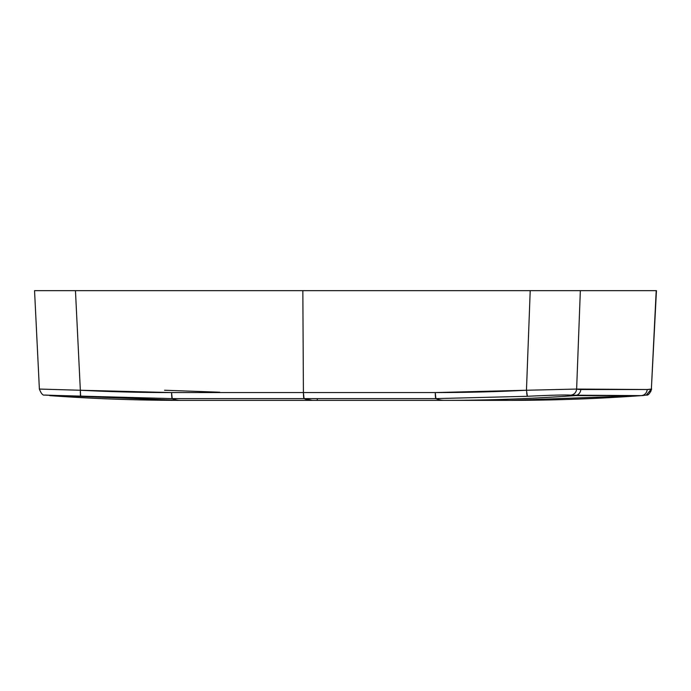 <?xml version="1.0" encoding="UTF-8"?>
<svg xmlns="http://www.w3.org/2000/svg" width="691" height="691" viewBox="0 0 691 691"><rect width="100%" height="100%" fill="white"/><g stroke="black" fill="none" stroke-linecap="round" stroke-linejoin="round"><path stroke-width="1.04" d="M656.45 290.652L651.371 389.068L656.45 290.652L652.459 290.652M636.722 290.652L615.543 290.652M646.137 395.088L648.149 394.362M649.359 393.473L649.799 393.015M650.646 391.771L651.622 389.007M510.528 400.348A1828.36 1818.496 -90 0 0 641.265 395.623L642.69 395.572L641.265 395.623A1828.36 1818.496 90 0 1 510.528 400.348L444.158 400.348A1828.36 1818.496 -90 0 0 574.895 395.623L641.265 395.623A6.4 6.366 -90 0 0 647.165 389.517L576.631 389.068L580.345 290.652L302.839 290.652L303.409 392.566L304.049 398.612L312.315 400.348L510.528 400.348L642.69 395.572L646.344 395.045L651.371 389.068L647.165 389.517A1809.798 187.511 92.5 0 0 651.371 389.068L656.2 290.652L580.345 290.652L656.2 290.652M341.164 400.348L446.446 400.348L316.651 400.348L317.385 399.562L316.651 400.348L312.315 400.348A1828.36 189.619 -90 0 1 304.049 398.612L435.891 398.612L527.406 396.288C551.478 395.122 565.92 394.751 570.714 395.166L574.895 395.623A6.4 6.366 -90 0 0 580.794 389.517L647.165 389.517A6.4 6.366 90 0 1 641.265 395.623L570.714 395.166C565.929 394.751 551.496 395.122 527.406 396.288L526.456 390.251L435.252 392.566L435.891 398.612A1828.36 189.619 90 0 0 444.158 400.348A1828.36 189.619 -90 0 1 435.891 398.612L304.049 398.612A6.4 0.665 -90 0 1 303.409 392.566L435.252 392.566L303.409 392.566L302.839 290.652L530.213 290.652L526.456 390.251L530.213 290.652L580.345 290.652L576.631 389.068A1809.798 187.511 92.5 0 0 580.794 389.517A6.4 6.366 90 0 1 574.895 395.623A1828.36 1818.496 90 0 1 444.158 400.348L312.315 400.348L304.049 398.612L172.206 398.612L80.657 396.288L80.346 390.251A1813.193 1800.729 -117.8 0 0 171.575 392.566A6.4 0.665 90 0 0 172.206 398.612L171.575 392.566L303.409 392.566A6.4 0.665 90 0 0 304.049 398.612L303.409 392.566L171.575 392.566L80.346 390.251L75.457 290.652L302.839 290.652L303.409 392.566L302.839 290.652L75.457 290.652L80.346 390.251L39.629 389.068L80.346 390.251L80.286 392.98M565.722 290.652L571.535 290.652M573.383 394.362L574.601 393.473M575.042 393.015L575.897 391.771M576.631 389.068L526.456 390.251L576.631 389.068C576.19 392.592 574.212 394.63 570.714 395.166M526.672 392.98L527.078 395.528M527.406 396.288L435.891 398.612A6.4 0.665 -90 0 1 435.252 392.566A1813.193 1800.729 -117.8 0 0 526.456 390.251M34.8 290.652L75.457 290.652L34.8 290.652M80.424 395.528L80.657 396.288L44.734 395.062C42.963 395.667 41.166 393.654 39.352 389.016M80.32 394.207L80.337 394.673M45.511 395.166L172.206 398.612A1828.36 189.619 90 0 0 180.472 400.348L312.315 400.348L180.472 400.348A1828.36 189.619 -90 0 1 172.206 398.612L304.049 398.612A1828.36 189.619 90 0 0 312.315 400.348L349.836 400.348M49.735 395.623A1828.36 1818.496 -90 0 0 180.472 400.348L44.656 395.045M378.685 400.348L246.842 400.348L378.685 400.348M164.544 390.251L219.747 392.203M160.744 290.652L137.993 290.652M119.146 290.652L110.655 290.652M553.007 290.652L571.854 290.652L553.007 290.652M48.517 290.652L53.872 290.652M646.266 395.062C648.037 395.667 649.834 393.654 651.648 389.016M613.971 290.652L641.55 290.652M39.378 389.016L34.55 290.652"/></g></svg>
